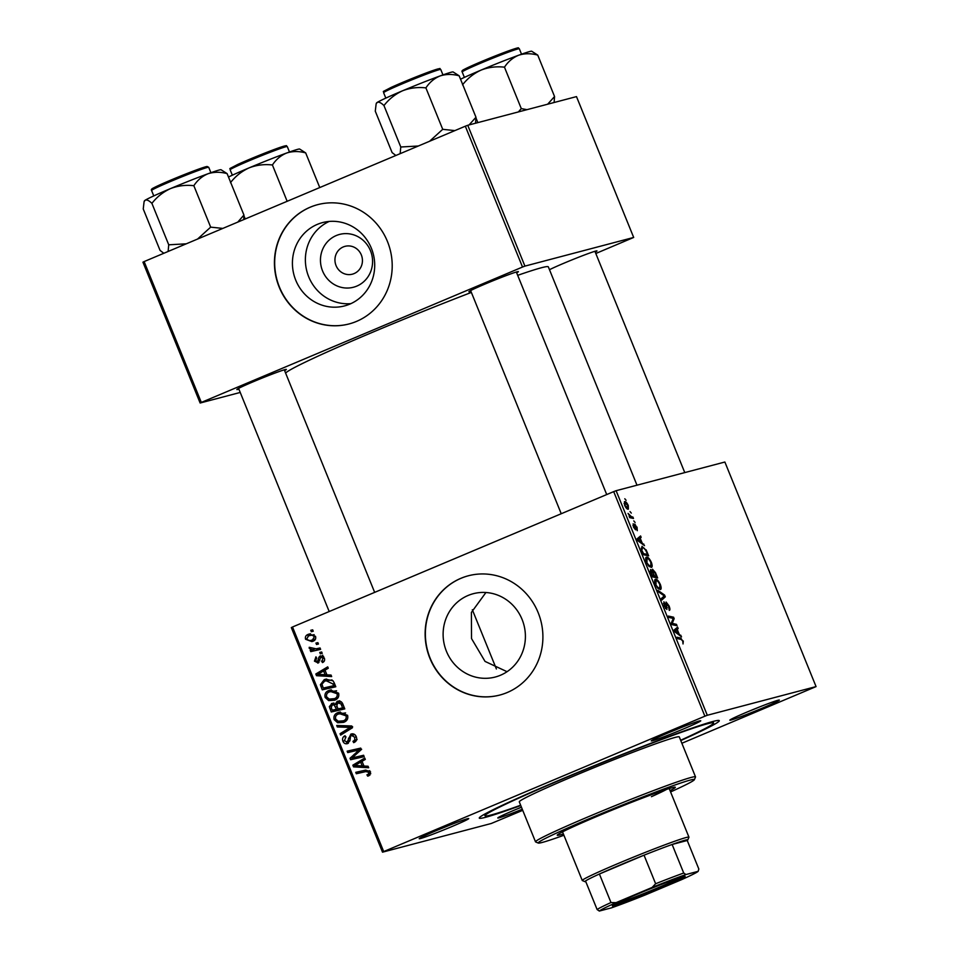 <?xml version="1.0" encoding="UTF-8"?>
<svg xmlns="http://www.w3.org/2000/svg" width="959" height="959" viewBox="0 0 959 959"><rect width="100%" height="100%" fill="white"/><g stroke="black" fill="none" stroke-linecap="round" stroke-linejoin="round"><path stroke-width="1.44" d="M356.784 286.106A27.308 25.977 75.2 0 1 322.56 270.929A27.308 25.977 75.2 0 1 336.249 235.554A27.308 25.977 75.2 0 1 370.474 250.731A27.308 25.977 75.2 0 1 356.784 286.106M343.286 246.931A14.385 13.69 -104.8 0 0 335.722 264.672A14.385 13.69 -104.8 0 0 352.361 274.178A14.385 13.69 -104.8 0 0 354.099 273.579A14.385 13.69 -104.8 0 0 361.663 255.837A14.385 13.69 -104.8 0 0 345.024 246.343A14.385 13.69 -104.8 0 0 343.286 246.931M317.369 224.358A43.095 41.009 -104.8 0 0 294.737 277.475A43.095 41.009 -104.8 0 0 344.545 305.909A43.095 41.009 -104.8 0 0 349.759 304.135A43.095 41.009 -104.8 0 0 372.392 251.018A43.095 41.009 -104.8 0 0 322.584 222.584A43.095 41.009 -104.8 0 0 317.369 224.358M329.201 221.433A43.095 41.009 -104.8 0 0 306.868 271.289A43.095 41.009 -104.8 0 0 350.874 303.643M310.141 207.216A61.676 58.691 -104.8 0 0 277.75 283.241A61.676 58.691 -104.8 0 0 349.04 323.95A61.676 58.691 -104.8 0 0 356.508 321.409A61.676 58.691 -104.8 0 0 388.886 245.384A61.676 58.691 -104.8 0 0 317.597 204.675A61.676 58.691 -104.8 0 0 310.141 207.216M317.717 204.639A61.676 58.691 -104.8 0 0 310.38 207.144A61.676 58.691 -104.8 0 0 277.978 283.109A61.676 58.691 -104.8 0 0 349.16 323.914M507.047 671.696L485.038 661.41L471.528 638.574L471.396 612.429L485.937 592.494M500.454 675.256A43.095 41.009 75.2 0 1 495.24 677.03A43.095 41.009 75.2 0 1 445.432 648.596A43.095 41.009 75.2 0 1 468.064 595.479A43.095 41.009 75.2 0 1 473.278 593.705A43.095 41.009 75.2 0 1 523.087 622.139A43.095 41.009 75.2 0 1 500.454 675.256M460.835 578.337A61.676 58.691 -104.8 0 0 428.445 654.362A61.676 58.691 -104.8 0 0 499.735 695.071A61.676 58.691 -104.8 0 0 507.203 692.53A61.676 58.691 -104.8 0 0 539.581 616.493A61.676 58.691 -104.8 0 0 468.292 575.796A61.676 58.691 -104.8 0 0 460.835 578.337M468.412 575.76A61.676 58.691 -104.8 0 0 461.075 578.265A61.676 58.691 -104.8 0 0 428.673 654.23A61.676 58.691 -104.8 0 0 499.855 695.035M762.537 708.03A26.72 1.103 -22.1 0 1 729.835 720.125A26.72 1.103 -22.1 0 1 746.653 712.213A26.72 1.103 -22.1 0 1 779.319 700.034A26.72 1.103 -22.1 0 1 762.537 708.03M748.452 711.458A24.67 1.019 157.9 0 0 759.936 706.795M522.271 809.228A26.72 1.103 -22.1 0 1 497.793 817.931A26.72 1.103 -22.1 0 1 514.599 810.019A26.72 1.103 -22.1 0 1 521.444 807.19M516.41 809.264A24.67 1.019 157.9 0 0 521.468 807.25M451.917 826.55A26.72 1.103 -22.1 0 1 419.215 838.645A26.72 1.103 -22.1 0 1 436.033 830.734A26.72 1.103 -22.1 0 1 468.699 818.554A26.72 1.103 -22.1 0 1 451.917 826.55M437.831 829.979A24.67 1.019 157.9 0 0 449.303 825.327M683.959 728.744A26.72 1.103 -22.1 0 1 651.269 740.839A26.72 1.103 -22.1 0 1 668.075 732.928A26.72 1.103 -22.1 0 1 700.741 720.748A26.72 1.103 -22.1 0 1 683.959 728.744M669.885 732.173A24.67 1.019 157.9 0 0 681.358 727.509M470.941 291.356A26.72 1.103 -22.1 0 1 468.879 291.692A26.72 1.103 -22.1 0 1 485.698 283.78A26.72 1.103 -22.1 0 1 518.363 271.601A26.72 1.103 -22.1 0 1 516.661 272.8M238.887 389.162A26.72 1.103 -22.1 0 1 236.837 389.498A26.72 1.103 -22.1 0 1 253.644 381.586A26.72 1.103 -22.1 0 1 286.309 369.407A26.72 1.103 -22.1 0 1 284.607 370.606M549.495 269.707A26.72 1.103 -22.1 0 1 564.276 263.066A26.72 1.103 -22.1 0 1 596.942 250.886A26.72 1.103 -22.1 0 1 595.227 252.085M520.773 805.548A129.513 5.334 -22.1 0 1 479.296 817.859A129.513 5.334 -22.1 0 1 560.787 779.535A129.513 5.334 -22.1 0 1 719.106 720.497A129.513 5.334 -22.1 0 1 680.782 740.576M636.992 485.194L548.332 266.866A141.848 5.838 157.9 0 0 517.692 275.341M471.372 292.423A141.848 5.838 157.9 0 0 374.741 331.346A141.848 5.838 157.9 0 0 285.626 373.111M613.7 491.619L616.11 490.696L707.298 715.27L704.889 716.193L613.7 491.619L292.507 626.994L383.696 851.568L382.509 852.167L491.26 823.493L522.727 810.331M382.509 852.167L291.32 627.594L292.507 626.994M707.298 715.27L816.061 686.596L681.873 743.261M646.234 557.299L646.51 557.191C647.864 556.807 649.471 558.522 651.353 562.334C652.42 565.45 652.42 567.141 651.365 567.404L648.728 566.074L646.474 562.286C645.383 559.085 645.395 557.383 646.51 557.191L646.342 557.251M642.074 542.83L644.52 545.659L637.723 540.588L637.04 538.898L640.576 535.949L641.139 537.34L640.156 538.095L642.074 542.83L641.211 543.19M683.299 641.008L683.024 643.957L682.76 641.044L681.214 639.437L677.545 638.646L676.97 637.244L680.782 638.059L682.82 641.211M664.503 603.187L664.755 605.956L666.301 608.09L666.073 602.024L669.034 605.872C670.113 608.677 670.197 610.176 669.262 610.38L668.495 605.908L666.445 603.846L666.889 609.468L664.239 606.04L663.904 601.82L664.599 603.175L663.496 603.619L664.431 603.223M666.685 603.391L665.774 604.134M666.337 608.078L665.474 608.438L666.469 607.467M657.946 590.384L664.587 595.071L665.306 596.846L661.854 600.01L661.29 598.608L664.239 595.899L658.545 591.871L657.946 590.384M655.225 579.452L655.5 579.332C656.855 578.948 658.473 580.663 660.343 584.487C661.41 587.603 661.41 589.282 660.355 589.545L657.718 588.215L655.465 584.439C654.374 581.226 654.386 579.524 655.5 579.332L655.345 579.392M624.8 498.776L626.107 500.31L624.8 498.776M616.11 490.696L724.872 462.022L816.061 686.596M652.504 569.226L655.488 572.667L657.658 578.001L652.456 576.874L650.394 571.6L650.622 569.514L652.408 571.073L652.54 569.202M679.104 634.007L681.537 636.836L674.752 631.777L674.069 630.075L677.605 627.126L678.169 628.517L677.186 629.272L679.104 634.007L678.241 634.367M673.29 623.614L676.479 624.357L677.042 625.747L671.839 624.609L671.252 623.146L673.326 618.375L668.95 617.476L668.375 616.074L673.566 617.2L674.165 618.663L672.103 623.458L673.29 623.614L671.708 624.285M637.04 527.102L637.279 530.699L635.409 525.448L635.565 529.812L633.491 527.138L633.156 523.734L634.93 528.445L634.822 524.07L636.68 527.258M634.534 524.921L634.738 524.105M646.09 549.795L648.656 555.848L643.465 554.734L641.487 549.699L641.991 546.306L645.587 550.01M624.381 501.761L624.597 501.677C625.604 501.317 626.826 502.588 628.265 505.489L628.373 509.109C627.33 509.517 626.083 508.234 624.609 505.249L624.477 501.713M630.003 511.579L631.31 513.113L630.003 511.579M631.382 516.697L632.916 517.069L633.479 518.471L629.703 517.656L629.14 516.254L629.919 516.433L628.037 513.401L631.382 516.697L629.619 517.44M633.791 520.917L635.098 522.463L633.791 520.917M321.673 651.988L322.236 653.367L320.318 653.834L319.743 652.42L321.673 651.988M317.885 642.638L318.448 644.028L316.518 644.496L315.943 643.081L317.885 642.638M338.599 693.189C339.318 696.486 338.119 698.775 334.991 700.07L328.661 700.597L325.149 697.445C324.418 694.052 325.664 691.727 328.901 690.48L330.304 690L338.599 693.189M331.047 675.064L331.658 676.563L316.518 675.699L315.823 673.997L327.714 666.853L328.278 668.243L325.017 670.149L326.935 674.872L331.047 675.064M332.713 703.259L331.43 703.594L335.266 704.134L337.136 701.389C339.534 700.573 341.356 701.305 342.627 703.57L344.784 708.905L331.251 711.974L329.321 706.639L332.09 703.367M351.725 725.975L352.444 727.749L340.637 735.109L340.073 733.707L350.191 727.401L337.328 726.97L336.729 725.484L351.725 725.975M368.867 775.759L367.669 776.119L366.937 774.8L368.088 774.464L369.035 772.391L365.918 771.575L356.328 773.745L355.753 772.343L365.679 770.089L370.546 771.863L368.867 775.759L367.669 776.119L368.46 775.915M366.937 774.8L370.785 773.697M363.617 755.26L364.18 756.663L350.622 759.708L350.035 758.245L359.205 749.914L347.733 752.575L347.158 751.173L360.704 748.104L361.303 749.566L352.157 757.91L363.617 755.26M704.889 716.193L383.696 851.568M368.076 766.241L368.676 767.739L353.535 766.876L352.852 765.186L364.744 758.03L365.307 759.432L362.046 761.326L363.964 766.049L368.076 766.241M347.781 743.513C345.552 744.244 343.921 743.477 342.914 741.199C342.075 738.73 342.771 736.908 345 735.757L345.971 736.98L344.413 740.624L347.146 742.158L350.862 734.103C353.332 733.359 355.142 734.222 356.28 736.716C357.263 739.569 356.4 741.547 353.679 742.65L352.96 741.331L354.674 740.192L354.758 737.255L351.545 735.433L350.586 736.26L349.903 740.78L347.182 743.716M354.77 734.618L351.545 735.433M347.59 715.33C348.309 718.627 347.11 720.916 343.993 722.211L337.652 722.738L334.14 719.586C333.408 716.205 334.667 713.88 337.904 712.621L339.294 712.141L347.59 715.33M318.244 662.957L314.444 661.147L315.955 656.819L316.686 658.138L315.619 660.739L317.477 661.65L318.915 657.203L320.306 655.8L324.286 657.946C325.065 660.092 324.478 661.638 322.524 662.573L321.625 661.326L323.111 658.365L320.965 657.143L317.789 663.113M323.651 656.424L320.965 657.143M334.2 682.82L335.794 686.764L322.248 689.833L320.378 684.738L324.19 679.691L325.676 679.188L333.025 680.806L334.2 682.82M315.511 636.332C316.122 638.646 315.355 640.252 313.197 641.175L311.879 641.619L305.561 639.257C304.998 636.896 305.837 635.29 308.091 634.414L309.254 634.007L315.511 636.332M320.054 647.972L320.618 649.375L310.764 651.617L310.201 650.214L312.238 649.758L309.266 648.392L309.218 647.301L316.086 648.823L320.054 647.972M312.682 629.835L313.245 631.226L311.327 631.693L310.752 630.279L312.682 629.835M465.319 126.204L467.74 125.281L524.921 266.111L522.511 267.034L465.319 126.204L144.126 261.579L201.318 402.42L200.131 403.02L240.23 392.447M200.131 403.02L142.939 262.179L144.126 261.579M524.921 266.111L633.683 237.448L595.815 253.5M633.683 237.448L576.491 96.607L467.74 125.281M522.511 267.034L201.318 402.42M364.144 756.567L350.622 759.708M353.068 759.06L352.564 757.802M352.492 757.646L350.035 758.245M352.48 757.598L361.651 749.267M361.231 749.387L359.205 749.914M359.445 749.854L355.681 750.813M358.127 750.166L347.733 752.575M350.179 751.94L349.639 750.609M354.89 757.178L352.157 757.91M368.352 766.936L355.981 766.229L353.535 766.876M355.981 766.229L355.729 765.594M355.549 765.174L355.298 764.539L352.852 765.186M355.298 764.539L365.007 758.701M357.683 765.654L362.178 765.917L360.644 762.141L354.65 765.642L357.683 765.654M363.737 765.51L362.178 765.917M362.202 761.734L360.644 762.141M369.922 775.136L369.383 774.165L370.534 773.817M370.594 771.983L369.035 772.391M369.778 770.7L356.328 773.745M358.774 773.098L358.234 771.779M355.753 741.319L355.405 740.684L352.96 741.331M355.405 740.684L353.368 741.163M355.813 740.516L357.12 739.545M356.664 739.665L354.674 740.192M356.316 736.836L354.758 737.255M348.417 743.177L346.523 742.314M344.485 740.78L342.914 741.199M345.228 737.339L345.708 736.476M349.927 740.672L348.057 741.163M351.126 735.673L352.66 733.791M342.795 733.767L342.519 733.06L340.073 733.707M342.519 733.06L352.636 726.754L339.774 726.335L337.328 726.97M352.097 726.898L350.191 727.401M339.774 726.335L339.474 725.567M343.562 722.379L337.652 722.738M340.097 722.103L338.503 721.336M335.71 719.178L334.14 719.586M336.765 714.994L340.349 711.974L337.904 712.621M345.576 712.921L338.323 714.059C336.046 714.958 335.147 716.613 335.638 719.01L338.191 721.24L343.49 720.796C345.719 719.885 346.583 718.231 346.079 715.858L339.546 713.652M342.087 721.288L347.374 719.298M345.935 720.161L343.49 720.796M347.637 715.45L346.079 715.858M344.761 708.821L331.251 711.974M333.684 711.338L333.157 710.02M330.927 706.208L329.321 706.639M331.766 705.992L333.876 702.947M336.561 703.786L335.266 704.134M337.712 703.486L339.582 700.753M341.44 701.94L337.664 702.791L336.873 705.968L338.059 708.905L342.639 707.862L340.96 703.93L337.664 702.791M336.573 704.326L334.499 704.314M335.23 704.11L332.054 704.949L331.299 707.838L332.258 710.211L336.477 709.252L334.128 704.973L332.054 704.949M338.048 708.845L336.477 709.252M336.477 704.362L334.128 704.973M344.197 707.454L342.639 707.862M342.591 703.498L340.96 703.93M324.298 661.087L321.625 661.326M324.334 658.054L323.111 658.365M318.999 662.477L317.585 661.638M315.667 660.835L314.444 661.147M319.815 660.763L318.16 661.207M321.217 657.059L318.915 657.203M321.361 656.555L322.751 655.165M331.334 675.759L318.951 675.052L316.518 675.699M318.951 675.052L318.7 674.417M318.532 673.997L318.268 673.362L315.823 673.997M318.268 673.362L327.99 667.512M320.654 674.477L325.149 674.74L323.615 670.964L317.633 674.453L320.654 674.477M326.719 674.321L325.149 674.74M325.185 670.545L323.615 670.964M335.77 686.68L322.248 689.833M324.693 689.185L324.166 687.867M321.96 684.33L320.378 684.738M323.171 681.957L326.635 679.056L324.19 679.691M332.03 679.919L324.669 681.118L321.948 684.223L323.267 688.071L333.648 685.721L332.917 683.935L325.988 680.662M335.206 685.301L333.648 685.721M334.487 683.527L332.917 683.935M334.571 700.226L328.661 700.597M331.107 699.95L329.512 699.195M326.719 697.037L325.149 697.445M327.774 692.842L331.346 689.833L328.901 690.48M336.585 690.768L329.333 691.918C327.043 692.818 326.156 694.472 326.647 696.869L329.189 699.099L334.499 698.655C336.717 697.732 337.58 696.09 337.088 693.717L330.555 691.499M333.085 699.147L338.383 697.145M336.945 698.008L334.499 698.655M338.647 693.297L337.088 693.717M313.125 641.199L309.397 640.408M306.784 638.934L305.561 639.257M307.947 636.141L310.488 633.779L308.091 634.414M314.18 634.654L308.642 635.793L306.736 638.838C308.307 640.624 310.225 640.96 312.49 639.845L314.36 636.812C312.778 635.098 310.872 634.762 308.642 635.793M314.936 639.197L311.519 640.18L315.583 638.874M315.571 636.488L314.36 636.812M318.436 643.992L316.518 644.496M320.582 649.303L310.764 651.617M313.209 650.969L312.67 649.651M314.516 649.099L312.238 649.758M310.836 647.972L309.266 648.392M322.224 653.331L320.318 653.834M313.233 631.19L311.327 631.693M652.024 575.808L654.122 575.951L652.108 571.492L650.31 571.264L651.149 570.905M652.384 576.683L654.122 575.951M651.065 573.434L652.504 575.604M651.197 570.893L651.533 573.23M652.719 576.934L656.471 576.467L654.841 572.511L653.151 570.569L652.372 570.893L653.055 570.605M654.47 577.306L656.471 576.467M653.055 573.35L654.721 576.083M653.151 570.569L653.535 573.146M656.999 587.304L659.912 588.119L658.306 588.802L659.816 588.155L659.804 584.51C658.318 581.622 657.059 580.363 656.016 580.734L654.649 581.298M655.512 584.546L657.61 587.04M656.016 580.734L655.992 584.355M654.649 581.31L655.824 580.806M663.616 595.479L664.587 595.071M661.422 598.476L665.306 596.846M665.702 603.798L666.625 603.415L665.702 603.798M666.445 607.97L667.188 607.658M678.768 638.91L680.782 638.059M680.039 635.709L680.938 635.337M674.129 630.231L678.169 628.517M674.237 630.519L677.186 629.272M676.275 631.873L678.289 633.372L676.766 629.595L674.956 630.998L676.275 631.873L675.388 632.245M677.402 633.755L678.289 633.372M674.297 630.638L676.766 629.595M674.489 625.184L676.479 624.357M671.528 618.064L673.566 617.2M672.822 619.226L674.165 618.663M671.432 622.667L672.834 622.079M671.48 623.71L672.103 623.458M634.666 525.76L635.409 525.448M632.94 525.46L633.779 525.112M643.01 544.532L643.909 544.149M637.1 539.042L641.139 537.34M637.22 539.33L640.156 538.095M639.257 540.696L641.271 542.195L639.737 538.419L637.927 539.821L639.257 540.696L638.358 541.068M640.384 542.566L641.271 542.195M637.267 539.461L639.737 538.419M643.033 553.655L647.481 554.326L646.762 552.54C645.155 548.896 643.753 547.289 642.518 547.709L641.175 548.26M645.479 555.165L647.481 554.326M641.547 549.891L643.501 553.463M642.518 547.709L642.051 549.675M647.996 565.151L650.921 565.978L649.303 566.649L650.825 566.014L650.813 562.37C649.327 559.481 648.056 558.222 647.025 558.582L646.834 558.665M646.522 562.406L648.62 564.899M647.025 558.582L646.989 562.202M624.657 505.357L627.857 507.707L626.479 508.282L627.761 507.731L627.869 505.573L625.148 503.055L624.069 503.499M625.148 503.055L625.016 505.201M624.081 503.511L624.992 503.127M630.902 517.92L632.916 517.069M629.32 516.697L629.919 516.433M637.076 894.268A39.271 1.618 -22.1 0 1 685.074 876.358A39.271 1.618 -22.1 0 1 660.415 888.106A39.271 1.618 -22.1 0 1 612.369 905.883A39.271 1.618 -22.1 0 1 637.076 894.268M615.498 903.953A38.036 1.57 157.9 0 0 659.588 887.063A38.036 1.57 157.9 0 0 681.477 877.161M683.719 873.026L685.937 874.548A53.452 2.206 157.9 0 0 652.12 887.447L655.632 883.742A55.502 2.29 -22.1 0 1 683.719 873.026L672.127 844.471A55.502 2.29 157.9 0 1 687.795 839.952A55.502 2.29 157.9 0 1 687.243 840.492L672.127 844.471A55.502 2.29 157.9 0 0 644.028 855.188A55.502 2.29 157.9 0 0 619.886 865.09A55.502 2.29 157.9 0 0 599.399 874.009A55.502 2.29 157.9 0 0 585.517 880.985A55.502 2.29 157.9 0 0 585.026 881.693A55.502 2.29 157.9 0 0 585.805 881.681M585.026 881.693L582.353 880.566A57.564 2.374 -22.1 0 1 582.269 880.494A57.564 2.374 -22.1 0 1 618.495 863.34A57.564 2.374 -22.1 0 1 688.946 837.171A57.564 2.374 -22.1 0 1 688.934 837.279L687.795 839.952M655.632 883.742L644.028 855.188L599.399 874.009L610.991 902.551L616.038 902.659A53.452 2.206 157.9 0 0 599.327 911.05L611.542 907.825A53.452 2.206 157.9 0 0 645.359 894.927L681.453 879.715A53.452 2.206 157.9 0 0 698.164 871.323L685.937 874.548M652.12 887.447L616.038 902.659M599.327 911.05L597.109 909.528A55.502 2.29 -22.1 0 1 610.991 902.551M585.517 880.985L597.109 909.528M698.164 871.323L698.835 869.034L687.243 840.492M670.041 790.636A63.726 2.625 157.9 0 0 675.34 787.279A63.726 2.625 157.9 0 0 597.349 816.241A63.726 2.625 157.9 0 0 557.239 835.229A63.726 2.625 157.9 0 0 563.377 833.958M561.554 832.364A63.726 2.625 157.9 0 0 562.597 832.052M670.569 791.942A84.284 3.476 157.9 0 0 694.376 779.703A84.284 3.476 157.9 0 0 591.235 817.859A84.284 3.476 157.9 0 0 538.311 843.069A84.284 3.476 157.9 0 0 563.904 835.253M538.311 843.069L535.637 841.942A86.346 3.56 -22.1 0 1 535.518 841.834A86.346 3.56 -22.1 0 1 589.857 816.109A86.346 3.56 -22.1 0 1 695.515 776.862A86.346 3.56 -22.1 0 1 695.503 777.03L694.376 779.703M695.515 776.862L679.284 736.896A86.346 3.56 157.9 0 0 573.626 776.143A86.346 3.56 157.9 0 0 519.287 801.868L535.518 841.834M680.65 740.252A123.351 5.083 157.9 0 0 713.568 722.978A123.351 5.083 157.9 0 0 562.621 779.044A123.351 5.083 157.9 0 0 485.002 815.785A123.351 5.083 157.9 0 0 520.653 805.224M666.613 789.377A57.564 2.374 -22.1 0 1 651.425 796.689M669.274 788.742A63.726 2.625 157.9 0 0 670.245 788.238M518.687 55.214A41.381 1.702 157.9 0 0 500.898 61.999A41.381 1.702 157.9 0 0 481.094 70.091C488.551 67.214 496.342 66.243 504.47 67.178C508.138 61.592 512.885 57.6 518.687 55.214C524.621 53.308 530.974 53.272 537.735 55.095L531.67 51.223A41.381 1.702 -22.1 0 0 518.687 55.214M554.11 102.505L554.554 96.535L547.661 104.207M554.554 96.535L537.735 55.095M526.982 109.662L521.288 108.607L504.47 67.178M521.288 108.607L518.387 111.927M462.526 84.848C467.56 78.398 473.746 73.471 481.094 70.091A41.381 1.702 157.9 0 0 460.536 79.213M477.858 122.608L475.988 117.981M402.516 90.805A41.381 1.702 157.9 0 0 386.009 98.022A41.381 1.702 157.9 0 0 377.211 102.433C378.829 101.678 381.071 102.721 383.96 105.562C388.982 99.113 395.168 94.186 402.516 90.805C409.972 87.928 417.764 86.957 425.892 87.892C429.596 82.282 434.343 78.29 440.121 75.929C446.103 74.023 452.444 73.987 459.157 75.809L453.092 71.937A41.381 1.702 157.9 0 0 440.121 75.929A41.381 1.702 -22.1 0 0 402.516 90.805M454.866 130.616L442.722 129.321L429.608 141.249M442.722 129.321L425.892 87.892M418.34 146.008L400.778 147.003L383.96 105.562M400.778 147.003L400.155 153.668M395.875 155.478L392.111 152.601L375.281 111.16L376.144 103.86L377.211 102.433A41.381 1.702 157.9 0 0 376.479 103.045L376.144 103.86M475.544 123.22L475.976 117.25L459.157 75.809M475.976 117.25L469.083 124.922M305.681 152.901L299.616 149.029A41.381 1.702 157.9 0 0 286.645 153.02C292.627 151.114 298.968 151.078 305.681 152.901L319.755 187.556M272.416 164.984C276.132 159.374 280.867 155.382 286.645 153.02A41.381 1.702 157.9 0 0 249.04 167.897C256.497 165.02 264.288 164.049 272.416 164.984L287.161 201.294M230.484 182.654C235.506 176.204 241.692 171.277 249.04 167.897A41.381 1.702 157.9 0 0 228.482 177.019M245.228 218.976L243.934 215.787M222.812 228.422L210.668 227.139L197.554 239.067M163.821 253.284L160.057 250.407L143.239 208.966L144.09 201.666L145.169 200.239C146.799 199.496 149.041 200.539 151.906 203.368C156.928 196.919 163.114 191.992 170.462 188.611C177.918 185.734 185.71 184.763 193.838 185.698C197.518 180.112 202.253 176.12 208.067 173.735C214.001 171.841 220.342 171.793 227.103 173.615L221.038 169.743A41.381 1.702 157.9 0 0 208.067 173.735A41.381 1.702 157.9 0 0 170.462 188.611A41.381 1.702 157.9 0 0 145.169 200.239A41.381 1.702 -22.1 0 0 144.437 200.851L144.09 201.666M243.73 219.599L243.934 215.056L227.103 173.615M243.934 215.056L237.748 222.128M210.668 227.139L193.838 185.698M186.286 243.814L168.736 244.809L151.906 203.368M168.736 244.809L168.113 251.474M356.496 753.786L354.051 754.421M359.457 751.029L357.024 751.664M368.364 770.928L365.918 771.575M350.239 737.735L348.405 738.226M349.52 728.612L347.074 729.26M349.603 726.706L347.158 727.354M331.418 708.162L329.86 708.569M337.124 706.591L335.566 707.011M343.142 704.853L341.584 705.273M319.97 659.336L318.52 659.72M322.464 686.105L320.905 686.512M666.217 606.16L666.817 605.908M674.429 630.974L675.879 630.363M637.399 539.797L638.85 539.186M466.206 69.623A29.609 1.223 -22.1 0 1 468.208 67.406A29.609 1.223 -22.1 0 1 495.671 55.766C515.942 47.758 519.382 47.447 518.28 47.962L519.334 48.777A30.832 1.271 157.9 0 0 496.354 56.761A30.832 1.271 157.9 0 0 462.19 71.973L464.384 77.391M462.19 71.973C461.555 71.194 462.19 70.355 464.108 69.444L495.683 55.766A29.609 1.223 -22.1 0 1 514.815 49.88M383.612 92.687C386.009 89.643 377.918 94.366 391.056 87.449L433.36 70.367C444.197 67.358 437.76 68.676 440.756 69.492A30.832 1.271 157.9 0 0 422.044 75.809A30.832 1.271 157.9 0 0 390.721 88.887A30.832 1.271 157.9 0 0 383.612 92.687L385.818 98.106M391.116 87.437A29.609 1.223 -22.1 0 1 427.055 72.644A29.609 1.223 -22.1 0 1 436.237 70.594M237.245 165.979A30.832 1.271 157.9 0 0 230.136 169.779C232.534 166.734 224.454 171.457 237.58 164.54C249.016 159.242 273.483 149.436 282.042 146.739C289.246 144.953 285.003 145.684 287.28 146.583A30.832 1.271 157.9 0 0 268.568 152.901A30.832 1.271 157.9 0 0 237.245 165.979M237.64 164.528A29.609 1.223 -22.1 0 1 273.579 149.736A29.609 1.223 -22.1 0 1 282.773 147.698M155.586 188.144A29.609 1.223 -22.1 0 1 157.588 185.926A29.609 1.223 -22.1 0 1 185.051 174.286L207.084 166.482L208.714 167.298A30.832 1.271 157.9 0 0 185.734 175.281A30.832 1.271 157.9 0 0 151.57 190.493C150.923 189.714 151.57 188.875 153.476 187.964L185.051 174.286A29.609 1.223 -22.1 0 1 204.195 168.412M367.321 774.704L369.766 774.069M582.269 880.494L562.525 831.861M496.378 668.962L472.319 609.72M688.946 837.171L669.202 788.55M713.568 722.978L712.957 721.468M485.002 815.785L484.379 814.287M594.916 251.294L684.774 472.595M519.334 48.777L521.528 54.195M606.711 494.556L516.338 272.008M561.231 513.724L470.617 290.577M440.756 69.492L442.962 74.91M230.136 169.779L232.342 175.197M287.28 146.583L289.486 152.001M238.575 388.383L329.189 611.53M284.284 369.814L374.657 592.362M151.57 190.493L153.764 195.912M208.714 167.298L210.908 172.716"/></g></svg>

